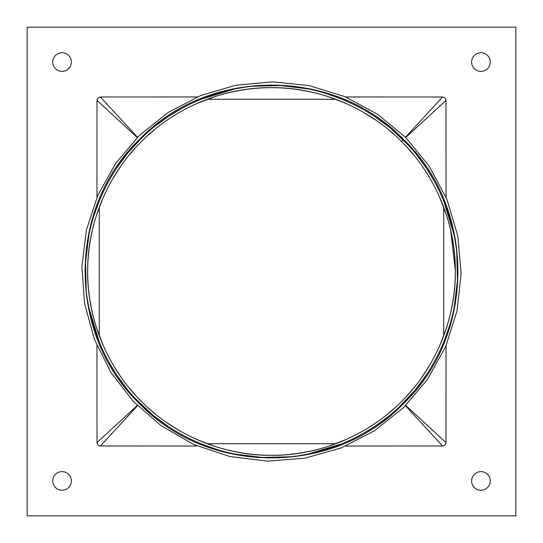 <?xml version="1.0" encoding="UTF-8"?>
<svg xmlns="http://www.w3.org/2000/svg" width="543" height="543" viewBox="0 0 543 543"><rect width="100%" height="100%" fill="white"/><g stroke="black" fill="none" stroke-linecap="round" stroke-linejoin="round"><path stroke-width="0.81" d="M27.15 27.15L27.15 515.85L515.85 515.85L515.85 27.15L27.15 27.15M71.364 480.942A9.306 9.306 0 0 0 57.402 472.878A9.306 9.306 0 0 0 57.402 489.005A9.306 9.306 0 0 0 71.364 480.942M490.254 480.942A9.306 9.306 0 0 0 476.286 472.878A9.306 9.306 0 0 0 476.286 489.005A9.306 9.306 0 0 0 490.254 480.942M490.254 62.058A9.306 9.306 0 0 0 476.286 53.995A9.306 9.306 0 0 0 476.286 70.122A9.306 9.306 0 0 0 490.254 62.058M71.364 62.058A9.306 9.306 0 0 0 57.402 53.995A9.306 9.306 0 0 0 57.402 70.122A9.306 9.306 0 0 0 71.364 62.058M443.706 335.866L443.706 207.134L443.706 335.866M207.134 443.706L335.866 443.706L207.134 443.706M99.294 207.134L99.294 335.866L99.294 207.134M335.866 99.294L207.134 99.294L335.866 99.294M96.959 345.694L97.014 442.565C97.245 444.622 98.385 445.762 100.435 445.986L196.342 446.034M345.708 446.041L442.565 445.986C444.622 445.755 445.762 444.615 445.986 442.565L446.041 345.708M446.041 197.306L445.986 100.435C445.755 98.378 444.615 97.238 442.565 97.014L345.694 96.959M197.292 96.959L100.435 97.014C98.378 97.245 97.238 98.385 97.014 100.435L96.959 197.292M143.657 136.164L139.856 139.856C170.305 108.566 219.582 84.878 271.5 85.326C323.418 84.878 372.695 108.566 403.144 139.856C434.434 170.305 458.122 219.582 457.674 271.5C458.122 323.418 434.434 372.695 403.144 403.144C372.695 434.434 323.418 458.122 271.5 457.674C219.582 458.122 170.305 434.434 139.856 403.144C108.566 372.695 84.878 323.418 85.326 271.5C84.878 219.582 108.566 170.305 139.856 139.856L128.827 151.904M141.506 141.506C171.574 110.602 220.234 87.206 271.5 87.654C322.766 87.206 371.426 110.602 401.494 141.506C432.398 171.574 455.794 220.234 455.346 271.5C455.794 322.766 432.398 371.426 401.494 401.494C371.426 432.398 322.766 455.794 271.5 455.346C220.234 455.794 171.574 432.398 141.506 401.494C110.602 371.426 87.206 322.766 87.654 271.5C87.206 220.234 110.602 171.574 141.506 141.506M97.014 442.565L137.25 405.478M137.257 137.528L97.014 100.435M442.565 445.986L405.472 405.743M137.522 405.75L100.435 445.986M100.435 97.014L137.528 137.257M405.478 137.257L442.565 97.014M445.986 100.435L405.743 137.522M405.743 405.472L445.986 442.565M139.442 139.442C208.58 67.02 334.502 67.02 403.558 139.442C475.98 208.58 475.98 334.502 403.558 403.558C334.42 475.98 208.498 475.98 139.442 403.558C67.02 334.42 67.02 208.498 139.442 139.442L139.856 139.856M126.214 155.088L117.01 167.617M99.206 200.964L93.477 217.03M93.097 218.272L91.272 224.829M88.862 235.404L85.556 262.31L86.201 289.473M87.593 300.435L88.74 306.992M88.93 307.935L99.355 342.389M108.2 360.905L116.324 374.365M117.01 375.389L125.84 387.444M136.164 399.343L151.904 414.173M155.088 416.786L167.617 425.99M200.964 443.794L217.03 449.523M218.272 449.903L224.829 451.728M235.404 454.138L262.31 457.444L289.473 456.799M300.435 455.407L306.992 454.26M307.935 454.07L342.389 443.645M360.905 434.8L374.365 426.676M375.389 425.99L387.444 417.16M399.343 406.836L414.173 391.096M416.786 387.912L425.99 375.383M443.794 342.036L449.523 325.97M449.903 324.728L451.728 318.171M454.138 307.596L457.444 280.69L456.799 253.527M455.407 242.565L454.26 236.008M454.07 235.065L443.645 200.611M434.8 182.095L426.676 168.635M425.99 167.611L417.16 155.556M406.836 143.657L391.096 128.827M387.912 126.214L375.383 117.01M342.036 99.206L325.97 93.477M324.728 93.097L318.171 91.272M307.596 88.862L280.69 85.556L253.527 86.201M242.565 87.593L236.008 88.74M235.065 88.93L200.611 99.355M182.095 108.2L168.635 116.324M167.611 117.01L155.556 125.84M96.763 328.637L96.437 327.646C84.749 290.308 84.749 252.875 96.437 215.354L95.432 218.591M328.637 446.237L327.646 446.563C290.308 458.251 252.875 458.251 215.354 446.563L218.591 447.568M214.363 96.763L215.354 96.437C252.692 84.749 290.125 84.749 327.646 96.437L324.409 95.432M446.237 214.363L446.563 215.354C458.251 252.692 458.251 290.125 446.563 327.646L447.568 324.409M118.578 169.45L113.813 176.977M104.758 194.061L101.67 201.093M93.111 227.055L91.244 235.343M88.543 289.521L89.609 298.229M101.656 341.873L105.227 349.943M129.438 388.191L135.159 394.829M169.45 424.422L176.977 429.187M194.061 438.242L201.093 441.33M227.055 449.889L235.343 451.756M289.521 454.457L298.229 453.391M341.873 441.344L349.943 437.773M388.191 413.562L394.829 407.841M424.422 373.55L429.187 366.023M438.242 348.939L441.33 341.907M449.889 315.945L451.756 307.657M454.457 253.479L453.391 244.771M441.344 201.127L437.773 193.057M413.562 154.809L407.841 148.171M373.55 118.578L366.023 113.813M348.939 104.758L341.907 101.67M315.945 93.111L307.657 91.244M253.479 88.543L244.771 89.609M201.127 101.656L193.057 105.227M154.809 129.438L148.171 135.159M169.592 118.483L177.011 113.799M194.055 104.765L201.175 101.636M226.926 93.145L235.357 91.244M289.528 88.543L298.331 89.622M341.751 101.609L350.052 105.281M388.123 129.383L394.802 135.139M204.874 100.156L197.238 103.319M170.814 117.682L166.579 120.532M313.902 92.615L306.985 91.115M242.762 89.914L229.343 92.554M222.25 94.373L218.897 95.344M217.919 95.636L215.347 96.444M376.231 120.403L363.511 112.34M343.454 102.322L337.963 100.088M331.59 97.754L327.653 96.444M424.517 169.592L429.201 177.011M438.235 194.055L441.364 201.175M449.855 226.926L451.756 235.357M454.457 289.528L453.378 298.331M441.391 341.751L437.719 350.052M413.617 388.123L407.861 394.802M442.844 204.874L439.681 197.238M425.318 170.814L422.468 166.579M450.385 313.902L451.885 306.985M455.339 270.366L450.656 230.252M448.627 222.25L447.656 218.897M447.364 217.919L446.556 215.347M422.597 376.231L430.66 363.511M440.678 343.454L442.912 337.963M445.246 331.59L446.556 327.653M373.408 424.517L365.989 429.201M348.945 438.235L341.825 441.364M316.074 449.855L307.643 451.756M253.472 454.457L244.669 453.378M201.249 441.391L192.955 437.719M154.877 413.617L148.198 407.861M338.126 442.844L345.762 439.681M372.186 425.318L376.421 422.468M229.098 450.385L236.015 451.885M300.238 453.086L312.748 450.656M320.75 448.627L324.103 447.656M325.081 447.364L327.653 446.556M166.769 422.597L179.489 430.66M199.546 440.678L205.037 442.912M211.41 445.246L215.347 446.556M100.156 338.126L103.319 345.762M117.682 372.186L120.532 376.421M92.615 229.098L91.115 236.015M89.914 300.238L92.344 312.748M94.373 320.75L95.344 324.103M95.636 325.081L96.444 327.653M120.403 166.769L112.34 179.489M102.322 199.546L100.088 205.037M97.754 211.41L96.444 215.347M118.483 373.408L113.799 365.989M104.765 348.945L101.636 341.825M93.145 316.074L91.244 307.643M88.543 253.472L89.622 244.669M101.609 201.249L105.281 192.955M129.383 154.877L135.139 148.198M139.856 403.144L139.442 403.558M403.144 403.144L403.558 403.558M403.558 139.442L403.144 139.856M402.73 140.27L401.494 141.506M405.614 137.386L377.568 114.268L344.995 96.661L309.483 85.679L272.586 81.837L235.818 85.224L200.564 95.602L168.086 112.516L139.51 135.302L115.842 163.144L97.916 195.073L86.432 229.988L81.898 266.633L84.579 303.625L94.441 339.47L111.01 372.573L133.245 401.331L161.128 425.746L193.899 444.554L229.899 456.541L267.475 461.122L305.03 458.177L341.092 447.934L374.31 430.877L403.49 407.698L427.572 379.265L445.66 346.597L457.03 310.881L461.156 273.434L457.756 235.737L446.909 199.376L429.133 166.029L405.614 137.386M215.354 446.563L197.985 440.006M103.645 346.495L96.437 327.646M196.505 103.645L215.354 96.437M96.437 215.354L102.994 197.985M446.563 327.646L440.006 345.015M346.495 439.355L327.646 446.563M327.646 96.437L345.015 102.994M439.355 196.505L446.563 215.354"/></g></svg>
